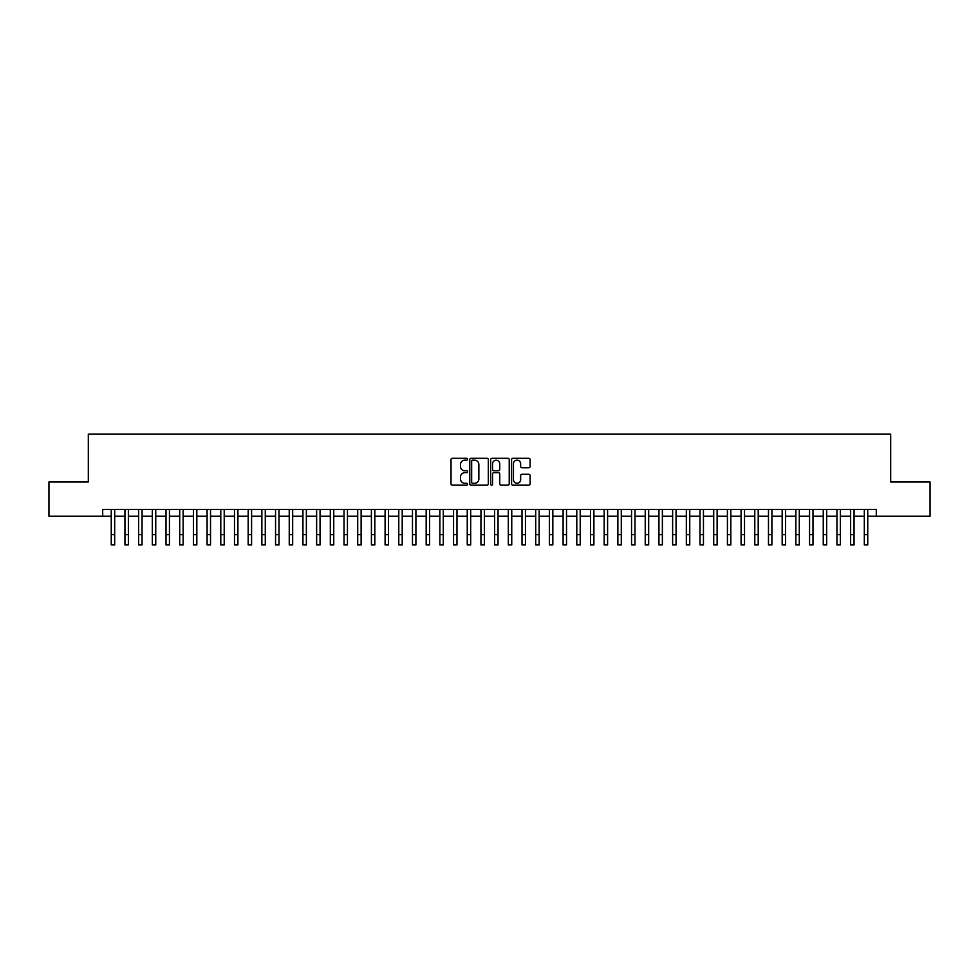 <?xml version="1.0" encoding="UTF-8"?>
<svg xmlns="http://www.w3.org/2000/svg" width="979" height="979" viewBox="0 0 979 979"><rect width="100%" height="100%" fill="white"/><g stroke="black" fill="none" stroke-linecap="round" stroke-linejoin="round"><path stroke-width="1.47" d="M467.595 459.237A0.942 0.942 0 0 0 466.653 458.294L452.371 458.294A1.346 1.346 0 0 0 451.025 459.64L451.025 483.834A1.346 1.346 0 0 0 452.371 485.18L466.653 485.18A0.942 0.942 0 0 0 467.595 484.238A0.942 0.942 0 0 0 466.653 483.296L464.805 483.296A4.295 4.295 0 0 1 460.509 478.988L460.509 476.981A4.295 4.295 0 0 1 464.805 472.673L466.653 472.673A0.942 0.942 0 0 0 467.595 471.731A0.942 0.942 0 0 0 466.653 470.789L464.805 470.789A4.295 4.295 0 0 1 460.509 466.493L460.509 464.474A4.295 4.295 0 0 1 464.805 460.179L466.653 460.179A0.942 0.942 0 0 0 467.595 459.237M528.782 467.766A1.346 1.346 0 0 0 530.116 466.42L530.116 459.64A1.346 1.346 0 0 0 528.782 458.294L512.923 458.294A1.346 1.346 0 0 0 511.576 459.64L511.576 483.834A1.346 1.346 0 0 0 512.923 485.18L528.782 485.18A1.346 1.346 0 0 0 530.116 483.834L530.116 475.635A1.346 1.346 0 0 0 528.782 474.289L521.991 474.289A1.346 1.346 0 0 0 520.644 475.635L520.644 479.698A3.598 3.598 0 0 1 517.047 483.296A3.598 3.598 0 0 1 513.461 479.698L513.461 463.777A3.598 3.598 0 0 1 517.047 460.179A3.598 3.598 0 0 1 520.644 463.777L520.644 466.42A1.346 1.346 0 0 0 521.991 467.766L528.782 467.766M102.697 516.239L48.95 516.239L48.95 481.998L88.318 481.998L88.318 434.076L890.682 434.076L890.682 481.998L930.05 481.998L930.05 516.239L876.303 516.239L876.303 509.386L102.697 509.386L102.697 516.239L111.251 516.239M488.325 459.64A1.346 1.346 0 0 0 486.979 458.294L471.119 458.294A1.346 1.346 0 0 0 469.773 459.64L469.773 483.834A1.346 1.346 0 0 0 471.119 485.18L486.979 485.18A1.346 1.346 0 0 0 488.325 483.834L488.325 459.64M492.021 458.294L507.881 458.294A1.346 1.346 0 0 1 509.227 459.64L509.227 483.834A1.346 1.346 0 0 1 507.881 485.18L501.089 485.18A1.346 1.346 0 0 1 499.743 483.834L499.743 474.02A1.346 1.346 0 0 0 498.409 472.673L493.905 472.673A1.346 1.346 0 0 0 492.559 474.02L492.559 484.238A0.942 0.942 0 0 1 491.617 485.18A0.942 0.942 0 0 1 490.675 484.238L490.675 459.64A1.346 1.346 0 0 1 492.021 458.294M114.678 516.239L124.945 516.239M128.371 516.239L138.639 516.239M142.053 516.239L152.332 516.239M155.747 516.239L166.014 516.239M169.44 516.239L179.708 516.239M183.134 516.239L193.401 516.239M196.828 516.239L207.095 516.239M210.522 516.239L220.789 516.239M224.215 516.239L234.483 516.239M237.909 516.239L248.177 516.239M251.591 516.239L261.87 516.239M265.285 516.239L275.552 516.239M278.978 516.239L289.246 516.239M292.672 516.239L302.939 516.239M306.366 516.239L316.633 516.239M320.06 516.239L330.327 516.239M333.753 516.239L344.021 516.239M347.447 516.239L357.714 516.239M361.129 516.239L371.408 516.239M374.822 516.239L385.102 516.239M388.516 516.239L398.783 516.239M402.21 516.239L412.477 516.239M415.904 516.239L426.171 516.239M429.597 516.239L439.865 516.239M443.291 516.239L453.558 516.239M456.985 516.239L467.252 516.239M470.679 516.239L480.946 516.239M484.36 516.239L494.64 516.239M498.054 516.239L508.321 516.239M511.748 516.239L522.015 516.239M525.442 516.239L535.709 516.239M539.135 516.239L549.403 516.239M552.829 516.239L563.096 516.239M566.523 516.239L576.79 516.239M580.217 516.239L590.484 516.239M593.898 516.239L604.178 516.239M607.592 516.239L617.871 516.239M621.286 516.239L631.553 516.239M634.979 516.239L645.247 516.239M648.673 516.239L658.94 516.239M662.367 516.239L672.634 516.239M676.061 516.239L686.328 516.239M689.754 516.239L700.022 516.239M703.448 516.239L713.715 516.239M717.13 516.239L727.409 516.239M730.823 516.239L741.091 516.239M744.517 516.239L754.785 516.239M758.211 516.239L768.478 516.239M771.905 516.239L782.172 516.239M785.599 516.239L795.866 516.239M799.292 516.239L809.56 516.239M812.986 516.239L823.253 516.239M826.668 516.239L836.947 516.239M840.361 516.239L850.629 516.239M854.055 516.239L864.322 516.239M867.749 516.239L876.303 516.239M472.6 460.179A0.942 0.942 0 0 0 471.658 461.121L471.658 482.353A0.942 0.942 0 0 0 472.6 483.296L474.546 483.296A4.295 4.295 0 0 0 478.853 478.988L478.853 464.474A4.295 4.295 0 0 0 474.546 460.179L472.6 460.179M499.743 463.838A3.598 3.598 0 0 0 496.157 460.24A3.598 3.598 0 0 0 492.559 463.838L492.559 469.455A1.346 1.346 0 0 0 493.905 470.789L498.409 470.789A1.346 1.346 0 0 0 499.743 469.455L499.743 463.838M111.251 534.656L114.678 534.656L114.678 544.924L111.251 544.924L111.251 509.386M114.678 534.656L114.678 509.386M124.945 544.924L128.371 544.924L124.945 544.924L124.945 509.386M128.371 544.924L128.371 509.386M138.639 544.924L142.053 544.924L138.639 544.924L138.639 509.386M142.053 544.924L142.053 509.386M152.332 544.924L155.747 544.924L152.332 544.924L152.332 509.386M155.747 544.924L155.747 509.386M166.014 544.924L169.44 544.924L166.014 544.924L166.014 509.386M169.44 544.924L169.44 509.386M179.708 544.924L183.134 544.924L179.708 544.924L179.708 509.386M183.134 544.924L183.134 509.386M193.401 544.924L196.828 544.924L193.401 544.924L193.401 509.386M196.828 544.924L196.828 509.386M207.095 544.924L210.522 544.924L207.095 544.924L207.095 509.386M210.522 544.924L210.522 509.386M220.789 544.924L224.215 544.924L220.789 544.924L220.789 509.386M224.215 544.924L224.215 509.386M234.483 544.924L237.909 544.924L234.483 544.924L234.483 509.386M237.909 544.924L237.909 509.386M248.177 544.924L251.591 544.924L248.177 544.924L248.177 509.386M251.591 544.924L251.591 509.386M261.87 544.924L265.285 544.924L261.87 544.924L261.87 509.386M265.285 544.924L265.285 509.386M275.552 544.924L278.978 544.924L275.552 544.924L275.552 509.386M278.978 544.924L278.978 509.386M289.246 544.924L292.672 544.924L289.246 544.924L289.246 509.386M292.672 544.924L292.672 509.386M302.939 544.924L306.366 544.924L302.939 544.924L302.939 509.386M306.366 544.924L306.366 509.386M316.633 544.924L320.06 544.924L316.633 544.924L316.633 509.386M320.06 544.924L320.06 509.386M330.327 544.924L333.753 544.924L330.327 544.924L330.327 509.386M333.753 544.924L333.753 509.386M344.021 544.924L347.447 544.924L344.021 544.924L344.021 509.386M347.447 544.924L347.447 509.386M357.714 544.924L361.129 544.924L357.714 544.924L357.714 509.386M361.129 544.924L361.129 509.386M371.408 544.924L374.822 544.924L371.408 544.924L371.408 509.386M374.822 544.924L374.822 509.386M385.102 544.924L388.516 544.924L385.102 544.924L385.102 509.386M388.516 544.924L388.516 509.386M398.783 544.924L402.21 544.924L398.783 544.924L398.783 509.386M402.21 544.924L402.21 509.386M412.477 544.924L415.904 544.924L412.477 544.924L412.477 509.386M415.904 544.924L415.904 509.386M426.171 544.924L429.597 544.924L426.171 544.924L426.171 509.386M429.597 544.924L429.597 509.386M439.865 544.924L443.291 544.924L439.865 544.924L439.865 509.386M443.291 544.924L443.291 509.386M453.558 544.924L456.985 544.924L453.558 544.924L453.558 509.386M456.985 544.924L456.985 509.386M467.252 544.924L470.679 544.924L467.252 544.924L467.252 509.386M470.679 544.924L470.679 509.386M480.946 544.924L484.36 544.924L480.946 544.924L480.946 509.386M484.36 544.924L484.36 509.386M494.64 544.924L498.054 544.924L494.64 544.924L494.64 509.386M498.054 544.924L498.054 509.386M508.321 544.924L511.748 544.924L508.321 544.924L508.321 509.386M511.748 544.924L511.748 509.386M522.015 544.924L525.442 544.924L522.015 544.924L522.015 509.386M525.442 544.924L525.442 509.386M535.709 544.924L539.135 544.924L535.709 544.924L535.709 509.386M539.135 544.924L539.135 509.386M549.403 544.924L552.829 544.924L549.403 544.924L549.403 509.386M552.829 544.924L552.829 509.386M563.096 544.924L566.523 544.924L563.096 544.924L563.096 509.386M566.523 544.924L566.523 509.386M576.79 544.924L580.217 544.924L576.79 544.924L576.79 509.386M580.217 544.924L580.217 509.386M590.484 544.924L593.898 544.924L590.484 544.924L590.484 509.386M593.898 544.924L593.898 509.386M604.178 544.924L607.592 544.924L604.178 544.924L604.178 509.386M607.592 544.924L607.592 509.386M617.871 544.924L621.286 544.924L617.871 544.924L617.871 509.386M621.286 544.924L621.286 509.386M631.553 544.924L634.979 544.924L631.553 544.924L631.553 509.386M634.979 544.924L634.979 509.386M645.247 544.924L648.673 544.924L645.247 544.924L645.247 509.386M648.673 544.924L648.673 509.386M658.94 544.924L662.367 544.924L658.94 544.924L658.94 509.386M662.367 544.924L662.367 509.386M672.634 544.924L676.061 544.924L672.634 544.924L672.634 509.386M676.061 544.924L676.061 509.386M686.328 544.924L689.754 544.924L686.328 544.924L686.328 509.386M689.754 544.924L689.754 509.386M700.022 544.924L703.448 544.924L700.022 544.924L700.022 509.386M703.448 544.924L703.448 509.386M713.715 544.924L717.13 544.924L713.715 544.924L713.715 509.386M717.13 544.924L717.13 509.386M727.409 544.924L730.823 544.924L727.409 544.924L727.409 509.386M730.823 544.924L730.823 509.386M741.091 544.924L744.517 544.924L741.091 544.924L741.091 509.386M744.517 544.924L744.517 509.386M754.785 544.924L758.211 544.924L754.785 544.924L754.785 509.386M758.211 544.924L758.211 509.386M768.478 544.924L771.905 544.924L768.478 544.924L768.478 509.386M771.905 544.924L771.905 509.386M782.172 544.924L785.599 544.924L782.172 544.924L782.172 509.386M785.599 544.924L785.599 509.386M795.866 544.924L799.292 544.924L795.866 544.924L795.866 509.386M799.292 544.924L799.292 509.386M809.56 544.924L812.986 544.924L809.56 544.924L809.56 509.386M812.986 544.924L812.986 509.386M823.253 544.924L826.668 544.924L823.253 544.924L823.253 509.386M826.668 544.924L826.668 509.386M836.947 544.924L840.361 544.924L836.947 544.924L836.947 509.386M840.361 544.924L840.361 509.386M850.629 544.924L854.055 544.924L850.629 544.924L850.629 509.386M854.055 544.924L854.055 509.386M864.322 544.924L867.749 544.924L864.322 544.924L864.322 509.386M867.749 544.924L867.749 509.386M124.945 534.656L128.371 534.656M138.639 534.656L142.053 534.656M152.332 534.656L155.747 534.656M166.014 534.656L169.44 534.656M179.708 534.656L183.134 534.656M193.401 534.656L196.828 534.656M207.095 534.656L210.522 534.656M220.789 534.656L224.215 534.656M234.483 534.656L237.909 534.656M248.177 534.656L251.591 534.656M261.87 534.656L265.285 534.656M275.552 534.656L278.978 534.656M289.246 534.656L292.672 534.656M302.939 534.656L306.366 534.656M316.633 534.656L320.06 534.656M330.327 534.656L333.753 534.656M344.021 534.656L347.447 534.656M357.714 534.656L361.129 534.656M371.408 534.656L374.822 534.656M385.102 534.656L388.516 534.656M398.783 534.656L402.21 534.656M412.477 534.656L415.904 534.656M426.171 534.656L429.597 534.656M439.865 534.656L443.291 534.656M453.558 534.656L456.985 534.656M467.252 534.656L470.679 534.656M480.946 534.656L484.36 534.656M494.64 534.656L498.054 534.656M508.321 534.656L511.748 534.656M522.015 534.656L525.442 534.656M535.709 534.656L539.135 534.656M549.403 534.656L552.829 534.656M563.096 534.656L566.523 534.656M576.79 534.656L580.217 534.656M590.484 534.656L593.898 534.656M604.178 534.656L607.592 534.656M617.871 534.656L621.286 534.656M631.553 534.656L634.979 534.656M645.247 534.656L648.673 534.656M658.94 534.656L662.367 534.656M672.634 534.656L676.061 534.656M686.328 534.656L689.754 534.656M700.022 534.656L703.448 534.656M713.715 534.656L717.13 534.656M727.409 534.656L730.823 534.656M741.091 534.656L744.517 534.656M754.785 534.656L758.211 534.656M768.478 534.656L771.905 534.656M782.172 534.656L785.599 534.656M795.866 534.656L799.292 534.656M809.56 534.656L812.986 534.656M823.253 534.656L826.668 534.656M836.947 534.656L840.361 534.656M850.629 534.656L854.055 534.656M864.322 534.656L867.749 534.656"/></g></svg>
